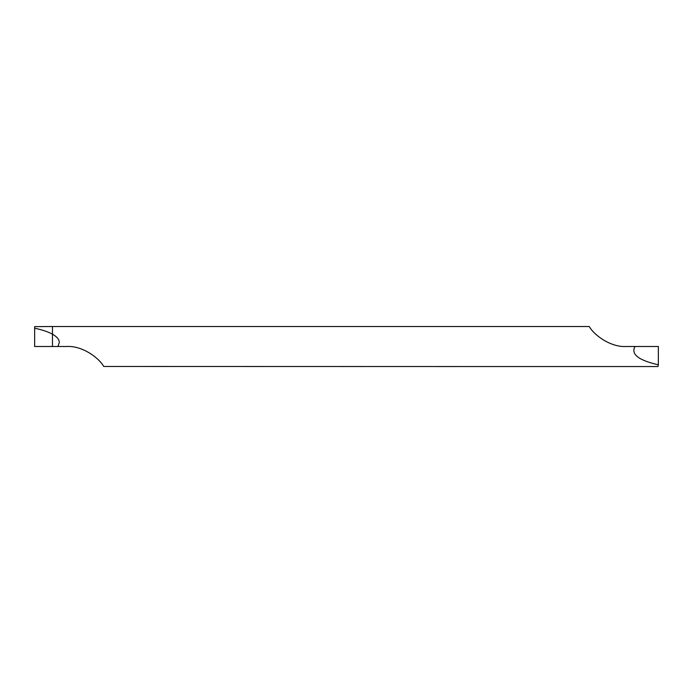 <?xml version="1.0" encoding="UTF-8"?>
<svg xmlns="http://www.w3.org/2000/svg" width="693" height="693" viewBox="0 0 693 693"><rect width="100%" height="100%" fill="white"/><g stroke="black" fill="none" stroke-linecap="round" stroke-linejoin="round"><path stroke-width="1.04" d="M635.074 346.5L658.35 346.5L658.35 364.804C638.418 360.256 630.656 354.158 635.074 346.5L626.455 346.5C610.75 347.574 593.797 334.944 589.301 326.524L52.469 326.524L52.469 346.5L52.469 334.191C56.991 336.737 59.269 339.509 59.303 342.498L57.926 346.5L34.65 346.5L34.65 326.628L52.469 326.524L52.469 334.191C48.189 331.826 42.256 329.825 34.65 328.196M57.926 346.5L66.545 346.5C82.25 345.426 99.203 358.056 103.699 366.476L465.878 366.545M658.35 364.804L658.029 366.545L466.25 366.545M52.469 346.5L34.65 346.5"/></g></svg>
